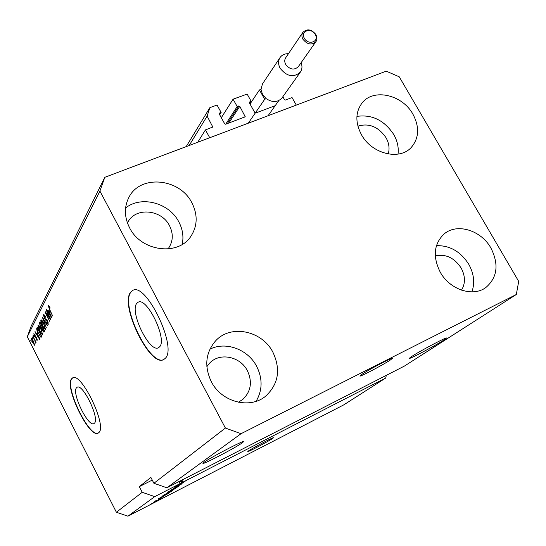 <?xml version="1.0" encoding="UTF-8"?>
<svg xmlns="http://www.w3.org/2000/svg" width="546" height="546" viewBox="0 0 546 546"><rect width="100%" height="100%" fill="white"/><g stroke="black" fill="none" stroke-linecap="round" stroke-linejoin="round"><path stroke-width="0.82" d="M282.835 96.751L284.48 99.665L285.394 100.054L292.042 97.57L296.294 105.091L209.739 137.735L205.426 129.9L197.734 142.267M255.74 112.974L274.604 105.917M205.426 129.9L212.81 127.02L207.132 116.121L209.855 107.664L217.035 105.044L221.144 112.456L219.465 113.077L219.199 113.916L224.693 123.833L225.641 124.229L245.25 116.783L239.776 106.334L238.834 105.938L237.182 106.545L233.081 99.195L247.133 94.069L251.221 101.372L249.59 101.972L249.338 102.805L254.798 112.585M251.221 101.372L249.761 103.569M233.081 99.195L221.301 117.718M237.182 106.545L225.703 124.208M221.144 112.456L219.676 114.783M209.855 107.664L186.193 146.615M207.132 116.121L189.175 145.489M159.569 346.853C167.615 339.475 146.799 296.41 138.063 302.279L136.725 303.44C129.436 311.909 149.679 353.201 158.483 347.713L159.569 346.853M94.492 423.143C99.843 418.468 82.76 383.203 77.143 387.264L76.46 387.858C71.581 393.263 88.247 427.388 93.939 423.587L94.492 423.143M98.949 432.5C107.262 425.689 81.136 371.635 72.618 377.9L71.533 378.869C64.312 387.36 89.476 438.786 98.157 433.115L98.949 432.5M72.816 377.812L71.806 378.747C64.64 387.134 89.346 438.001 98.253 433.06M165.233 358.374C177.75 347.611 145.884 281.436 132.63 290.492L130.508 292.383C119.731 305.664 150.273 367.765 163.677 359.568L165.233 358.374M132.63 290.492L130.835 292.246C120.154 305.378 150.082 366.803 163.732 359.541M390.451 359.93L392.458 358.326C393.618 356.579 368.516 369.765 361.705 374.488L359.916 375.955C359.002 377.559 383.278 364.817 390.451 359.93M272.488 438.554L273.45 437.783C274.269 436.609 252.962 447.802 248.655 450.812L247.795 451.522C247.154 452.6 267.922 441.687 272.488 438.554M443.686 340.172L446.451 338.104C447.781 336.295 420.038 350.948 411.664 356.49L409.2 358.367C408.176 360.005 434.855 345.925 443.686 340.172M242.233 442.854L243.543 441.7C244.922 439.537 210.094 457.705 204.013 462.339L202.935 463.329C202.027 465.247 235.497 447.788 242.233 442.854M388.213 153.986C389.817 148.669 389.073 143.223 385.974 137.64C378.364 126.692 369.007 122.864 357.903 126.153M167.909 248.99L168.946 247.604C173.184 240.766 173.369 233.456 169.492 225.669C161.596 209.452 135.661 206.961 128.01 221.969L127.457 223.021M238.349 402.245L242.827 399.399C251.024 391.421 252.545 381.852 247.379 370.679C240.274 356.463 219.84 352.19 209.753 363.015L206.845 366.68M461.513 290.144C465.54 283.429 465.404 276.037 461.111 267.956C454.258 257.705 445.645 253.699 435.271 255.924M490.909 248.014C499.112 264.407 497.399 277.6 485.763 287.599C472.809 297.277 449.74 289.619 440.267 272.222C432.589 256.722 433.831 244.007 443.994 234.07C456.784 222.761 481.019 230.119 490.909 248.014M436.431 245.673C449.836 245.345 460.612 251.542 468.768 264.278C473.976 273.723 475.02 282.924 471.901 291.871M272.904 352.218C280.924 369.424 278.535 384.043 265.738 396.082C250.048 409.534 221.505 402.177 211.295 381.661C204.122 366.264 205.542 352.682 215.54 340.936C230.61 324.078 261.957 330.514 272.904 352.218M209.896 349.194C225.744 341.107 247.891 349.31 256.606 366.243C262.728 378.514 262.558 390.206 256.101 401.31M191.858 202.764C197.884 214.749 197.556 225.935 190.882 236.322C178.214 256.354 141.1 251.522 129.559 227.743C124.263 217.117 124.044 206.989 128.897 197.365C140.151 174.297 179.764 178.126 191.858 202.764M125.587 208.019C141.148 195.291 169.212 202.784 178.822 221.874C182.705 229.265 183.831 236.787 182.193 244.417M412.899 114.134C419.683 127.02 419.13 138.131 411.24 147.461C399.454 160.756 371.724 153.87 361.472 134.753C355.166 122.632 355.371 112.032 362.1 102.955C373.471 88.056 402.306 94.635 412.899 114.134M356.92 116.373C372.01 114.264 384.282 120.297 393.741 134.48C397.413 140.97 398.839 147.516 398.02 154.122M404.45 366.052L166.871 487.783L153.904 483.278L225.409 428.057L99.911 191.08L27.3 336.814L31.17 326.146L104.798 177.314L386.24 71.171L399.228 76.788L518.7 281.402L516.318 294.499L404.45 366.052M516.318 294.499L241.032 433.701L166.871 487.783M241.032 433.701L225.409 428.057M153.904 483.278L150.88 477.409L139.319 486.636L142.219 492.301L154.743 496.628L179.996 483.66L179.265 482.261L182.316 480.698L183.04 482.098L385.708 378.037L343.796 404.852L127.928 516.182L116.387 512.25L27.3 336.814M154.743 496.628L127.928 516.182M183.04 482.098L179.996 483.66M183.865 482.145L175.013 486.998L183.845 482.098M174.338 487.988L182.146 483.729L174.317 487.94M178.61 486.24L170.427 490.274L178.583 486.186M168.154 491.871L177.573 486.971L168.154 491.871M163.684 495.065L172.986 490.219L163.684 495.065M162.606 496.389L168.461 493.434L158.552 498.757L162.578 496.341M152.723 503.166L151.488 503.801L152.703 503.125M155.31 501.706L159.309 499.474L155.289 501.665M155.119 501.453L153.87 502.095L155.098 501.412M158.21 499.658L161.527 497.897L158.183 499.617M156.92 500.17L155.671 500.812L156.9 500.129M158.272 499.344L163.582 496.437L158.251 499.303M165.117 494.956L162.408 496L171.294 491.427L165.097 494.915M167.834 492.649L175.832 488.206L167.813 492.601M142.219 492.301L116.387 512.25M49.754 317.69L46.117 309.882L50.921 319.246L50.717 319.622L46.151 313.602L49.775 321.389L45.004 312.066L45.195 311.684L50.055 317.56M44.342 318.502L43.509 314.755L45.687 316.755L45.571 317.226L44.042 315.861L44.506 318.127L47.611 320.693L48.219 324.392L46.451 322.44L46.567 321.976L47.843 323.123L47.42 321.014L46.881 320.181L45.741 320.195L44.642 318.373M46.349 327.812L42.37 317.226L47.604 325.457L47.413 325.812L42.834 318.461L46.349 327.812M40.8 320.058L42.028 320.522L43.81 323.334L45.427 329.62L42.52 326.023L41.018 322.413L40.8 320.058L41.25 319.867M38.049 325.443L39.251 325.921L41.005 328.699L42.615 334.889L39.756 331.32L38.268 327.764L38.049 325.443L38.479 325.259M32.658 338.732L32.18 337.169L32.658 338.732M32.569 342.868L31.395 338.554L33.402 341.141L34.644 345.27L32.828 342.751M48.171 305.623L48.792 305.74L50.068 307.814L49.945 308.299L48.778 306.688L48.901 307.821L52.669 315.977L49.379 309.568L48.485 305.494M37.101 332.855L39.933 339.817L34.876 331.879L35.046 331.545L36.541 333.934L37.346 332.746M34.507 336.52L33.832 333.695L35.278 335.005L35.176 335.435L34.289 334.637L34.589 336.043L36.671 337.817L37.108 340.499L35.927 339.23L36.029 338.8L36.766 339.448L36.568 338.261L34.794 336.397M33.743 336.616L33.265 335.039L33.743 336.616M34.33 339.585L32.801 335.947L36.063 342.362L35.381 341.646L35.435 343.1L34.589 339.469M31.177 341.605L30.706 340.049L31.177 341.605M38.466 333.893C37.094 331.306 36.527 329.395 36.773 328.173L37.251 327.238L41.844 336.24L41.025 337.442L38.739 333.777M40.329 326.535L39.469 322.898L39.981 321.894L44.636 331.012L43.919 332.207L42.479 330.583L40.616 326.412M48.731 310.394L51.706 317.765L46.321 309.48L46.512 309.104L48.109 311.602L49.003 310.278M99.911 191.08L104.798 177.314M385.708 378.037L386.315 375.341M49.331 306.49L48.867 306.688M37.804 333.865L37.572 333.497M37.64 333.47L36.541 333.934M38.752 336.896L37.578 334.002L37.128 334.875L39.544 338.732L38.991 336.793M37.23 339.243L36.766 339.448M36.596 337.674L36.248 337.824M35.783 342.949L35.435 343.1M34.186 344.355L33.238 341.455L31.811 339.523L32.699 342.492L34.125 344.417L34.616 344.171M37.558 327.839L36.773 328.173M41.728 336.459L41.353 335.995M41.134 335.51L37.619 328.617L37.592 331.272L38.643 333.586L40.52 336.316L41.407 335.394M41.585 335.742L40.841 336.056M42.233 333.667L40.827 329.02L38.705 326.371L39.94 331.019L41.052 332.923L42.124 333.783L42.813 333.422M44.54 331.183L44.226 330.74M42.247 328.085L41.694 328.323M42.643 327.504L42.247 326.993M43.912 330.275L42.527 327.552L42.09 328.555L42.574 330.105L43.4 331.094L44.199 330.153M41.981 326.488L40.349 323.293L39.899 324.406L40.5 326.194L41.462 327.327L42.267 326.365M45.045 328.378L43.625 323.662L41.469 320.987L42.711 325.716L43.837 327.641L44.929 328.501L45.639 328.126M44.008 314.544L43.509 314.755M48.451 322.966L47.714 323.259M48.43 322.87L47.843 323.123M47.243 320.031L46.881 320.181M46.99 319.663L45.741 320.195M46.901 319.546L46.41 319.082M46.533 313.445L46.151 313.602M45.366 311.909L45.004 312.066M49.413 311.541L49.167 311.159M46.663 309.336L46.321 309.48M49.331 311.09L48.109 311.602M50.471 314.673L49.236 311.616L48.731 312.585L51.297 316.619L50.737 314.564M158.313 500.02L153.522 502.511L158.313 500.02M165.868 494.772L162.81 496.444L165.847 494.731M169.977 492.158L162.524 496.15L169.956 492.117M171.792 490.895L164.619 494.621L171.792 490.895M174.502 488.95L171.123 490.84L174.474 488.902M170.768 490.868L166.899 493.024L170.748 490.82M176.358 487.653L169.103 491.427L176.358 487.653M179.265 482.261L180.787 481.517L181.511 482.91M182.344 480.753L180.951 481.62L181.675 483.012L186.52 480.439L181.675 483.012M181.77 481.033L182.494 482.425M139.319 486.636L152.259 480.084M285.681 57.808L285.613 57.91C284.418 59.896 284.459 62.101 285.735 64.517C289.967 69.663 294.144 70.414 298.259 66.755L315.813 41.776M301.105 62.708C302.429 66.189 302.204 69.294 300.43 72.017C293.755 77.894 286.998 76.672 280.173 68.352C278.119 64.455 278.044 60.899 279.955 57.692C281.852 54.955 284.684 53.624 288.452 53.699M262.462 83.948L260.995 89.353L262.51 94.431L266.25 98.703C272.631 102.737 277.9 102.443 282.064 97.83L300.32 72.174M260.995 89.353L259.432 89.926L264.687 99.283L266.25 98.703M278.815 100.587L268.066 115.738M259.432 89.926L250.02 104.027M264.687 99.283L248.28 123.198M249.59 101.972L249.242 102.491M238.834 105.938L227.313 123.601M239.776 106.334L228.856 123.027M245.25 116.155L244.581 117.144M219.465 113.077L219.11 113.636M212.804 126.399L212.182 127.382M36.521 337.53L35.872 337.81M40.308 322.536L39.469 322.898M44.376 330.501L43.625 330.821M42.465 326.761L41.66 327.102M47.065 319.765L46.287 320.092M315.847 34.5C317.219 37.722 317.226 40.117 315.881 41.68C311.657 45.407 307.343 44.601 302.948 39.264C301.61 36.766 301.556 34.5 302.777 32.467C307.036 28.481 311.384 29.143 315.827 34.466M315.247 34.487C311.343 27.129 299.911 31.074 304.347 38.295C308.285 45.707 319.703 41.66 315.247 34.487M168.946 247.604L168.632 248.048M242.827 399.399L242.342 399.788M485.374 287.858L485.763 287.599M265.001 396.655L265.738 396.082M190.404 236.991L190.882 236.322M48.778 306.688L49.317 306.463M34.371 334.548L34.876 334.329M36.691 339.53L37.237 339.291M35.121 342.055L35.476 341.905M34.125 344.417L34.623 344.205M31.811 339.523L32.33 339.298M40.636 336.302L41.653 335.865M42.124 333.783L42.827 333.483M38.705 326.371L39.387 326.078M43.4 331.094L44.451 330.644M41.462 327.327L42.527 326.877M44.929 328.501L45.652 328.194M41.469 320.987L42.172 320.693M44.178 315.718L44.895 315.417M302.777 32.467L285.613 57.91M279.955 57.692L262.353 84.104"/></g></svg>
